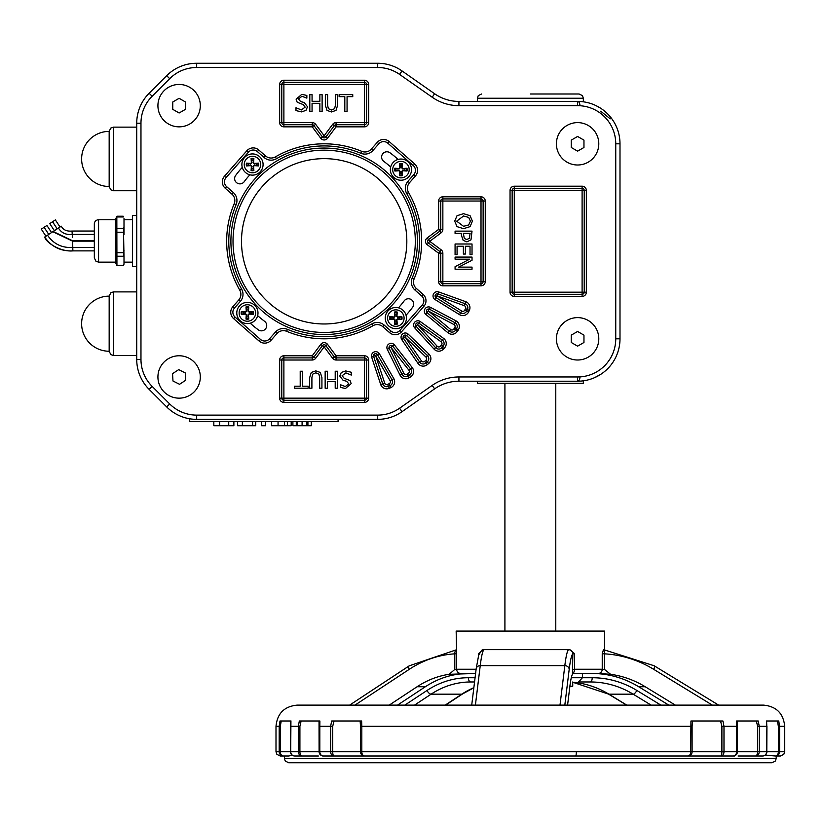 <?xml version="1.0" encoding="UTF-8"?>
<svg xmlns="http://www.w3.org/2000/svg" width="826" height="826" viewBox="0 0 826 826"><rect width="100%" height="100%" fill="white"/><g stroke="black" fill="none" stroke-linecap="round" stroke-linejoin="round"><path stroke-width="1.24" d="M311.299 421.477L311.299 425.72L292.9 425.72L292.9 421.477M307.922 421.477L307.922 425.72M296.276 421.477L296.276 425.72M255.75 421.477L255.75 425.72L237.558 425.72L237.558 421.477M252.601 421.477L252.601 425.72M242.359 421.477L242.359 425.72M233.882 421.477L233.882 425.72L213.831 425.72L213.831 421.477M291.186 421.477L291.186 425.72L271.496 425.72L271.496 421.477M287.417 421.477L287.417 425.72M265.652 421.477L265.652 425.72L261.563 425.72L261.563 421.477M338.082 419.36L338.082 421.477L189.712 421.477L189.712 418.782M109.166 131.386L109.166 186.49A27.557 27.557 0 0 1 81.619 158.933A27.557 27.557 0 0 1 109.166 131.386L110.736 128.092L113.41 127.142L113.41 190.734L110.736 189.774L109.166 186.49M109.166 296.131L109.166 351.246A27.557 27.557 0 0 1 81.619 323.689A27.557 27.557 0 0 1 109.166 296.131L110.839 292.765L113.41 291.898L113.41 355.479L110.787 354.571L109.166 351.246M477.356 101.422L477.356 98.242L583.342 98.242L582.423 95.609L579.098 93.999L530.344 93.999M377.709 415.117L377.709 419.36A42.394 42.394 0 0 0 402.025 411.689L399.598 408.22A38.151 38.151 0 0 1 377.709 415.117L196.671 415.117A38.151 38.151 0 0 1 169.702 403.945L152.139 386.382A38.151 38.151 0 0 1 140.967 359.403L140.967 123.219A38.151 38.151 0 0 1 152.139 96.239L169.702 78.677A38.151 38.151 0 0 1 196.671 67.505L377.709 67.505A38.151 38.151 0 0 1 399.598 74.402L432.184 97.22A46.628 46.628 0 0 0 458.926 105.656L577.601 105.656A38.151 38.151 0 0 1 615.752 143.807L619.996 143.807A42.394 42.394 0 0 0 577.601 101.422C585.252 101.866 585.252 101.866 577.601 101.422C585.252 101.866 585.252 101.866 577.601 101.422L458.926 101.422A42.394 42.394 0 0 1 434.61 93.751L402.025 70.933A42.394 42.394 0 0 0 377.709 63.261L196.671 63.261A42.394 42.394 0 0 0 166.697 75.682L149.145 93.245A42.394 42.394 0 0 0 136.724 123.219L136.724 359.403A42.394 42.394 0 0 0 149.145 389.387L166.697 406.939A42.394 42.394 0 0 0 196.671 419.36L377.709 419.36A42.394 42.394 0 0 0 402.025 411.689L434.61 388.87A42.394 42.394 0 0 1 458.926 381.209L577.601 381.209A42.394 42.394 0 0 0 619.996 338.815L619.996 143.807A42.394 42.394 0 0 0 577.601 101.422A4.244 2.344 90 0 1 579.945 105.656M579.945 376.966A4.244 2.344 -90 0 1 577.601 381.209C585.252 380.755 585.252 380.755 577.601 381.209C585.252 380.755 585.252 380.755 577.601 381.209L577.601 376.966L458.926 376.966L458.926 381.209M600.77 374.312L594.637 377.627M610.218 118.841L600.729 111.2M596.052 105.645L600.275 107.989M615.752 143.807L615.752 338.815L619.996 338.815A42.394 42.394 0 0 1 610.218 365.897M169.702 403.945L166.697 406.939L149.145 389.387L152.139 386.382M321.923 377.616L320.302 372.443L315.8 370.884L311.278 372.443L309.657 377.616L309.657 388.199L311.908 388.199L311.908 377.565L312.641 374.188L315.8 372.805L318.939 374.188L319.672 377.616L319.672 388.199L321.923 388.199L321.923 377.616M351.287 375.087L351.287 372.258L345.722 370.936L341.303 372.474L339.765 376.078L343.131 380.352L346.6 381.24L348.82 383.884L345.309 386.547L340.426 384.709L340.426 387.394L345.464 388.499L351.164 383.646L350.069 380.579L344.205 378.318L342.109 375.716L345.887 372.887L351.287 375.087M472.028 254.614L472.028 244L455.074 244L455.074 254.614L457.077 254.614L457.077 246.251L463.376 246.251L463.376 254.047L465.379 254.047L465.379 246.251L470.025 246.251L470.025 254.614L472.028 254.614M466.855 239.509L464.336 238.549L463.324 233.397L470.077 233.397L469.436 238.28L466.855 239.509M461.393 235.307L463.159 240.376L466.917 241.863L470.975 239.839L472.028 231.135L455.074 231.135L455.074 233.397L461.393 233.397L461.393 235.307M463.551 226.314L456.664 221.182L463.551 216.02L468.683 217.414L470.438 221.182L468.683 224.93L463.551 226.314M457.026 226.634L463.551 228.668L470.097 226.634L472.389 221.161L470.097 215.71L463.551 213.676L457.026 215.7L454.713 221.161L457.026 226.634M325.351 105.222L326.972 110.395L331.484 111.964L336.006 110.395L337.627 105.222L337.627 94.649L335.366 94.649L335.366 105.284L334.644 108.65L331.484 110.034L328.335 108.65L327.602 105.222L327.602 94.649L325.351 94.649L325.351 105.222M295.987 107.752L295.987 110.591L301.552 111.902L305.981 110.364L307.52 106.771L304.154 102.496L300.674 101.598L298.465 98.965L301.965 96.291L306.859 98.139L306.859 95.444L301.81 94.34L296.111 99.192L297.205 102.259L303.08 104.53L305.166 107.122L301.387 109.951L295.987 107.752M319.868 103.302L319.868 111.603L322.119 111.603L322.119 94.649L319.868 94.649L319.868 101.299L312.063 101.299L312.063 94.649L309.812 94.649L309.812 111.603L312.063 111.603L312.063 103.302L319.868 103.302M339.125 96.652L344.814 96.652L344.814 111.603L347.065 111.603L347.065 96.652L352.754 96.652L352.754 94.649L339.125 94.649L339.125 96.652M469.695 259.188L455.074 266.684L455.074 269.214L472.028 269.214L472.028 267.118L458.606 267.118L472.028 260.283L472.028 257.082L455.074 257.082L455.074 259.188L469.695 259.188M327.406 379.537L327.406 371.235L325.155 371.235L325.155 388.199L327.406 388.199L327.406 381.55L335.211 381.55L335.211 388.199L337.462 388.199L337.462 371.235L335.211 371.235L335.211 379.537L327.406 379.537M308.16 386.186L302.471 386.186L302.471 371.235L300.21 371.235L300.21 386.186L294.521 386.186L294.521 388.199L308.16 388.199L308.16 386.186M283.886 355.769L283.886 360.012L312.269 360.012L312.269 355.769L283.886 355.769A4.244 4.244 0 0 0 279.653 360.012L279.653 398.163L281.769 398.163L281.769 360.012A2.117 2.117 0 0 1 283.886 357.885L312.269 357.885A2.117 2.117 0 0 0 313.963 357.038L322.46 345.619A2.117 2.117 0 0 1 325.867 345.619L334.354 357.038A2.117 2.117 0 0 0 336.058 357.885L364.431 357.885A2.117 2.117 0 0 1 366.558 360.012L366.558 398.163A2.117 2.117 0 0 1 364.431 400.28L283.886 400.28A2.117 2.117 0 0 1 281.769 398.163L283.886 398.163L283.886 402.396L364.431 402.396A4.244 4.244 0 0 0 368.675 398.163L368.675 360.012A4.244 4.244 0 0 0 364.431 355.769L336.058 355.769L336.058 360.012L364.431 360.012L364.431 355.769M364.431 402.396L364.431 398.163L283.886 398.163L283.886 360.012L279.653 360.012M368.675 360.012L364.431 360.012L364.431 398.163L368.675 398.163M332.661 358.298L336.058 355.769L327.561 344.359L324.164 346.889L320.767 344.359L312.269 355.769L315.666 358.298L324.164 346.889L332.661 358.298A4.244 4.244 0 0 0 336.058 360.012M312.269 124.736L283.886 124.736A2.117 2.117 0 0 1 281.769 122.609L281.769 84.459A2.117 2.117 0 0 1 283.886 82.342L364.431 82.342A2.117 2.117 0 0 1 366.558 84.459L366.558 122.609A2.117 2.117 0 0 1 364.431 124.736L336.058 124.736A2.117 2.117 0 0 0 334.354 125.583L325.867 137.002A2.117 2.117 0 0 1 322.46 137.002L313.963 125.583A2.117 2.117 0 0 0 312.269 124.736L312.269 122.609L283.886 122.609L283.886 126.853L312.269 126.853L312.269 124.736A2.117 2.117 0 0 1 312.455 124.747M315.666 124.323L312.269 126.853L320.767 138.262L324.164 135.732L327.561 138.262L336.058 126.853L332.661 124.323L324.164 135.732L315.666 124.323A4.244 4.244 0 0 0 312.269 122.609M368.675 84.459L364.431 84.459L364.431 122.609L336.058 122.609L336.058 126.853L364.431 126.853L364.431 122.609L368.675 122.609L368.675 84.459A4.244 4.244 0 0 0 364.431 80.225L283.886 80.225A4.244 4.244 0 0 0 279.653 84.459L279.653 122.609A4.244 4.244 0 0 0 283.886 126.853M283.886 80.225L283.886 84.459L364.431 84.459L364.431 80.225M279.653 122.609L283.886 122.609L283.886 84.459L279.653 84.459M438.616 281.583L442.86 281.583L442.86 253.21L438.616 253.21L438.616 281.583A4.244 4.244 0 0 0 442.86 285.827L481.011 285.827L481.011 283.7L442.86 283.7A2.117 2.117 0 0 1 440.743 281.583L440.743 253.21A2.117 2.117 0 0 0 439.886 251.507L428.477 243.009A2.117 2.117 0 0 1 428.477 239.612L439.886 231.115A2.117 2.117 0 0 0 440.743 229.411L440.743 201.038A2.117 2.117 0 0 1 442.86 198.921L481.011 198.921A2.117 2.117 0 0 1 483.127 201.038L483.127 281.583A2.117 2.117 0 0 1 481.011 283.7L481.011 281.583L485.254 281.583L485.254 201.038A4.244 4.244 0 0 0 481.011 196.805L442.86 196.805A4.244 4.244 0 0 0 438.616 201.038L438.616 229.411L442.86 229.411L442.86 201.038L438.616 201.038M485.254 201.038L481.011 201.038L481.011 281.583L442.86 281.583L442.86 285.827M442.86 196.805L442.86 201.038L481.011 201.038L481.011 196.805M441.156 232.818L438.616 229.411L427.207 237.909L429.737 241.316L427.207 244.713L438.616 253.21L441.156 249.813L429.737 241.316L441.156 232.818A4.244 4.244 0 0 0 442.86 229.411M582.103 296.42L582.103 294.304L514.278 294.304A2.117 2.117 0 0 1 512.161 292.187L512.161 190.445A2.117 2.117 0 0 1 514.278 188.318L582.103 188.318A2.117 2.117 0 0 1 584.23 190.445L584.23 292.187A2.117 2.117 0 0 1 582.103 294.304L582.103 292.187L586.346 292.187L586.346 190.445A4.244 4.244 0 0 0 582.103 186.201L514.278 186.201A4.244 4.244 0 0 0 510.045 190.445L510.045 292.187A4.244 4.244 0 0 0 514.278 296.42L582.103 296.42A4.244 4.244 0 0 0 586.346 292.187M510.045 292.187L514.278 292.187L514.278 296.42M586.346 190.445L582.103 190.445L582.103 186.201M514.278 186.201L514.278 190.445L510.045 190.445M393.795 378.587L390.13 380.714A2.117 2.117 0 0 1 389.17 383.718L387.6 384.42L388.468 386.351L390.037 385.649A4.244 4.244 0 0 0 391.968 379.65L377.523 354.777A2.117 2.117 0 0 0 373.672 356.512L382.706 383.822A4.244 4.244 0 0 0 388.468 386.351L389.345 388.282L390.915 387.58A6.36 6.36 0 0 0 393.795 378.587L379.351 353.714A4.244 4.244 0 0 0 371.669 357.173L380.693 384.482A6.36 6.36 0 0 0 389.345 388.282M379.351 353.714L371.669 357.173M410.615 376.873L408.354 373.28L406.898 374.199L408.034 375.995L409.49 375.076A4.244 4.244 0 0 0 410.563 368.871L392.794 346.249A2.117 2.117 0 0 0 389.232 348.5L401.973 374.281A4.244 4.244 0 0 0 408.034 375.995L409.159 377.781L410.615 376.873A6.36 6.36 0 0 0 412.226 367.56L394.456 344.938A4.244 4.244 0 0 0 387.322 349.439L400.073 375.221A6.36 6.36 0 0 0 409.159 377.781M394.456 344.938L387.322 349.439M428.642 363.512L425.906 360.281L424.595 361.385L425.958 363.006L427.269 361.902A4.244 4.244 0 0 0 427.476 355.603L406.733 335.676A2.117 2.117 0 0 0 403.511 338.402L419.722 362.16A4.244 4.244 0 0 0 425.958 363.006L427.331 364.627L428.642 363.512A6.36 6.36 0 0 0 428.942 354.075L408.199 334.148A4.244 4.244 0 0 0 401.756 339.589L417.966 363.357A6.36 6.36 0 0 0 427.331 364.627M408.199 334.148L401.756 339.589M443.614 338.392L441.136 341.83A2.117 2.117 0 0 1 441.476 344.958L440.33 346.249L441.91 347.653L443.056 346.373A4.244 4.244 0 0 0 442.375 340.116L419.061 323.265A2.117 2.117 0 0 0 416.252 326.415L435.612 347.684A4.244 4.244 0 0 0 441.91 347.653L443.49 349.068L444.636 347.787A6.36 6.36 0 0 0 443.614 338.392L420.3 321.551A4.244 4.244 0 0 0 414.683 327.839L434.042 349.109A6.36 6.36 0 0 0 443.49 349.068M420.3 321.551L414.683 327.839M458.275 329.987L454.754 327.623L453.794 329.058L455.56 330.235L456.52 328.81A4.244 4.244 0 0 0 454.971 322.698L429.541 309.265A2.117 2.117 0 0 0 427.197 312.765L449.334 331.143A4.244 4.244 0 0 0 455.56 330.235L457.325 331.412L458.275 329.987A6.36 6.36 0 0 0 455.962 320.829L430.532 307.386A4.244 4.244 0 0 0 425.844 314.396L447.971 332.775A6.36 6.36 0 0 0 457.325 331.412M430.532 307.386L425.844 314.396M465.75 301.707L464.305 305.692A2.117 2.117 0 0 1 465.492 308.614L467.402 309.533A4.244 4.244 0 0 0 465.028 303.7L437.976 293.932A2.117 2.117 0 0 0 436.138 297.732L460.609 312.847A4.244 4.244 0 0 0 466.659 311.082L467.402 309.533L469.313 310.452A6.36 6.36 0 0 0 465.75 301.707L438.689 291.939A4.244 4.244 0 0 0 435.023 299.539L459.504 314.644A6.36 6.36 0 0 0 468.569 312.001L469.313 310.452M438.689 291.939L435.023 299.539M504.913 631.095L504.913 383.326M583.342 380.817L583.342 383.326L477.356 383.326L477.356 381.209M479.823 653.841L478.553 653.686L482.652 649.845L483.974 649.659L568.567 649.659A131.85 8.838 90 0 0 564.829 665.642A4.244 3.707 7 0 1 569.197 669.37L564.819 705.115L471.76 705.115M482.652 649.845A4.244 4.223 -126.8 0 0 481.362 650.558M604.539 649.721L604.539 631.095L456.159 631.095L456.654 653.686L454.806 653.841A4.244 2.354 -93.5 0 1 456.22 649.845L409.231 665.828A4.244 2.075 56.6 0 0 409.2 669.37A127.607 105.986 90 0 1 454.011 653.893A127.607 105.986 90 0 1 454.806 653.841L454.806 669.432L449.137 674.305A107.803 89.538 -90 0 0 417.099 686.736L389.232 705.115M456.644 669.246A4.244 4.202 90 0 0 460.856 673.489A4.244 4.213 -90 0 1 456.654 669.246L454.796 669.432M449.137 674.305L475.59 673.489M460.856 673.489L468.373 673.489A107.803 89.538 -90 0 0 425.369 686.736L397.502 705.115M571.293 677.733L582.413 677.733L578.592 681.966L590.342 681.966A4.244 1.869 -90 0 0 592.211 677.733L582.413 677.733L582.413 673.489L572.573 673.489L598.158 673.489L610.6 674.305L604.477 669.432L604.477 653.841L602.237 653.686L603.403 649.845A4.244 1.869 93.2 0 1 604.477 653.841A127.607 114.546 -90 0 1 605.334 653.893A127.607 114.546 -90 0 1 653.769 669.37L712.353 705.115M568.567 649.659L570.012 649.845L574.576 653.686L572.872 653.841A4.244 4.223 -126.8 0 0 570.012 649.845M572.594 673.397A4.244 2.53 -90 0 0 574.576 669.246L572.852 669.721M569.197 669.37A127.607 8.549 -90 0 1 572.81 653.893A127.607 8.549 -90 0 1 572.872 653.841L572.418 674.305A107.803 7.228 90 0 0 569.826 686.736L567.586 705.115M574.535 669.246A4.244 2.571 90 0 1 572.594 673.366M610.6 674.305A107.803 96.766 -90 0 1 645.22 686.736L638.684 686.736A107.803 96.766 -90 0 0 592.211 673.489L598.158 673.489A4.244 4.099 -90 0 0 602.257 669.246L574.576 669.246L574.576 653.686M604.477 669.432L602.237 669.246A4.244 4.109 -90 0 1 598.138 673.489M645.22 686.736L675.338 705.115M733.529 705.115L618.715 705.115M418.255 705.115L326.869 705.115M638.684 686.736L668.802 705.115M322.646 755.986L335.769 755.986M395.551 755.986L447.847 755.986M636.361 755.986L629.412 755.986M761.541 755.986L738.072 755.986M739.404 755.986L742.306 755.986M318.392 755.986L296.142 755.986M427.052 690.453A4.244 2.075 56.6 0 0 431.11 694.17A99.326 82.497 90 0 1 470.727 681.966L474.558 681.966L470.727 681.966A4.244 2.364 90 0 1 468.373 677.733A103.56 86.018 -90 0 0 427.052 690.453L404.833 705.115M660.872 705.115L636.856 690.453A4.244 1.642 -58.6 0 1 633.16 694.17A99.326 89.146 -90 0 0 590.342 681.966L578.592 681.966M747.685 755.986L755.408 755.986A4.244 3.81 -90 0 0 759.228 751.743L757.607 751.743A4.244 2.189 90 0 1 755.408 755.986L762.666 755.986A4.244 4.244 0 0 0 766.91 751.753L766.611 751.743A4.244 3.934 90 0 1 762.666 755.986M342.274 755.986L323.327 755.986A4.244 3.51 -90 0 1 319.817 751.743L319.094 751.743A4.244 4.233 90 0 0 323.327 755.986L333.952 755.986A4.244 1.249 -90 0 1 332.702 751.743L330.627 751.743A4.244 3.325 90 0 0 333.952 755.986L364.607 755.986A4.244 2.808 -90 0 1 361.798 751.743L360.497 751.743A4.244 4.12 90 0 0 364.607 755.986L720.768 755.986A4.244 3.232 -90 0 0 723.989 751.743L721.893 751.743A4.244 1.125 90 0 1 720.768 755.986L733.199 755.986A4.244 4.233 -90 0 0 737.432 751.743L736.637 751.743A4.244 3.438 90 0 1 733.199 755.986L734.696 755.986M766.796 751.743L766.91 726.312L766.611 751.743L759.228 751.743L759.228 726.312L758.237 721.005L756.368 721.005L757.607 726.312L766.611 726.312L766.518 721.005M765.217 755.129L775.438 755.986A4.244 4.151 -90 0 0 779.589 751.743L778.371 751.743A4.244 2.932 90 0 1 775.438 755.986L780.456 755.986L776.223 755.986L776.223 758.495L284.474 758.495L284.567 759.383L285.383 761.118L288.718 762.739L771.98 762.739L775.356 761.066L776.223 758.495M575.577 755.986A4.244 0.764 90 0 0 576.341 751.743M319.094 726.312L319.817 726.312L319.889 721.005L319.032 721.005L319.094 751.743L298.351 751.743A4.244 3.862 90 0 0 302.213 755.986A4.244 2.302 -90 0 1 299.91 751.743L299.91 726.312L301.129 721.005L299.322 721.015L298.351 726.312L298.351 751.743L279.188 751.743A4.244 4.182 90 0 0 283.37 755.986A4.244 3.087 -90 0 1 280.293 751.743L280.293 726.312L281.243 721.005L279.983 721.015L279.188 726.312L279.188 751.743L275.998 751.743L276.906 754.365L280.231 755.986L288.955 755.986L284.474 755.986L284.474 758.495M290.597 726.312L290.463 751.743A4.244 4.244 0 0 0 294.696 755.986A4.244 3.996 -90 0 1 290.711 751.743L290.928 721.005M291.991 755.005L288.955 755.986M294.696 755.986L309.76 755.986M332.702 726.312L334.034 721.005L331.66 721.015L330.627 726.312L330.627 751.743L319.817 751.743L319.817 726.312L332.702 726.312L332.702 751.743L360.497 751.743L360.497 726.312L361.798 726.312L361.633 721.005L360.136 721.005L360.497 726.312M692.105 726.312L692.539 721.005L690.939 721.015L690.722 751.743A4.244 2.674 90 0 1 688.048 755.986A4.244 4.058 -90 0 0 692.105 751.743L361.798 751.743L361.798 726.312L692.105 726.312L692.105 751.743L721.893 751.743L721.893 726.312L723.989 726.312L722.946 721.005L720.53 721.005L721.893 726.312M777.39 721.005L778.371 726.312L779.589 726.312L778.763 721.005L777.39 721.005M737.432 726.312L737.535 721.005L736.596 721.015L736.637 751.743L723.989 751.743L723.989 726.312L737.432 726.312L737.432 751.743L757.607 751.743L757.607 726.312M279.983 721.005L291.062 721.005M299.322 721.005L319.889 721.005M331.66 721.005L361.633 721.005M784.7 726.312L784.7 751.743L779.589 751.743L779.589 726.312L784.7 726.312C783.44 713.437 776.378 706.364 763.503 705.115L297.195 705.115C284.32 706.364 277.247 713.437 275.998 726.312L280.293 726.312M690.939 721.005L722.946 721.005M736.606 721.005L758.237 721.005M766.28 721.005L778.763 721.005M501.516 762.739L499.431 762.739M531.066 762.739L524.706 762.739M504.531 762.739L501.836 762.739M572.738 681.966L572.738 686.21L569.899 686.21M249.844 174.792A99.739 99.739 0 0 0 244.176 181.73A5.297 5.297 0 0 1 236.763 182.814A5.297 5.297 0 0 1 235.678 175.401A110.333 110.333 0 0 1 242.276 167.368M257.65 315.625A99.739 99.739 0 0 0 264.578 321.293A5.297 5.297 0 0 1 265.662 328.717A5.297 5.297 0 0 1 258.249 329.801A110.333 110.333 0 0 1 250.216 323.203M398.483 307.83A99.739 99.739 0 0 0 404.151 300.891A5.297 5.297 0 0 1 411.565 299.807A5.297 5.297 0 0 1 412.649 307.22A110.333 110.333 0 0 1 406.051 315.253M390.677 166.997A99.739 99.739 0 0 0 383.739 161.328A5.297 5.297 0 0 1 382.655 153.915A5.297 5.297 0 0 1 390.068 152.831A110.333 110.333 0 0 1 398.111 159.418M371.339 149.093A8.477 8.477 0 0 1 361.705 151.323A97.499 97.499 0 0 0 275.368 156.899A8.477 8.477 0 0 1 265.528 155.928L258.796 150.012A8.477 8.477 0 0 0 246.829 150.786L224.445 176.258A8.477 8.477 0 0 0 225.219 188.225L231.951 194.141A8.477 8.477 0 0 1 234.181 203.774A97.499 97.499 0 0 0 239.746 290.112A8.477 8.477 0 0 1 238.776 299.941L232.86 306.683A8.477 8.477 0 0 0 233.634 318.65L259.106 341.035A8.477 8.477 0 0 0 271.073 340.26L276.989 333.528A8.477 8.477 0 0 1 286.622 331.298A97.499 97.499 0 0 0 372.96 325.723A8.477 8.477 0 0 1 382.799 326.693L389.531 332.61A8.477 8.477 0 0 0 401.498 331.845L423.883 306.363A8.477 8.477 0 0 0 423.108 294.397L416.376 288.48A8.477 8.477 0 0 1 414.146 278.847A97.499 97.499 0 0 0 408.571 192.52A8.477 8.477 0 0 1 409.541 182.68L415.468 175.938A8.477 8.477 0 0 0 414.693 163.971L389.211 141.587A8.477 8.477 0 0 0 377.245 142.361L371.339 149.093L372.929 150.497L378.845 143.765L377.245 142.361M384.317 172.84A91.139 91.139 0 0 0 234.791 223.454A91.139 91.139 0 0 0 353.383 327.643A91.139 91.139 0 0 0 384.317 172.84A91.139 91.139 0 0 0 234.791 223.454A91.139 91.139 0 0 0 353.383 327.643A91.139 91.139 0 0 0 384.317 172.84M172.758 109.331L172.758 101.99L179.118 98.315L185.478 101.99L185.478 109.331L179.118 112.997L172.758 109.331M157.921 105.656A21.197 21.197 0 0 1 189.712 87.298A21.197 21.197 0 0 1 189.712 124.014A21.197 21.197 0 0 1 157.921 105.656M172.551 373.672L178.684 369.635L185.251 372.929L185.685 380.259L179.552 384.296L172.985 381.003L172.551 373.672M167.451 359.269A21.197 21.197 0 0 1 200.274 375.716A21.197 21.197 0 0 1 169.619 395.912A21.197 21.197 0 0 1 167.451 359.269M571.241 147.482L571.241 140.141L577.601 136.466L583.961 140.141L583.961 147.482L577.601 151.148L571.241 147.482M556.404 143.807A21.197 21.197 0 0 1 588.195 125.449A21.197 21.197 0 0 1 588.195 162.164A21.197 21.197 0 0 1 556.404 143.807M571.241 342.48L571.241 335.139L577.601 331.474L583.961 335.139L583.961 342.48L577.601 346.156L571.241 342.48M556.404 338.815A21.197 21.197 0 0 1 588.195 320.457A21.197 21.197 0 0 1 588.195 357.173A21.197 21.197 0 0 1 556.404 338.815M256.349 165.437A3.965 3.965 0 0 0 256.349 163.631L258.528 163.135A18.595 1.621 174.8 0 0 254.336 163.434L253.582 162.691A18.595 1.621 -84.8 0 0 253.881 158.489L253.396 160.678A3.965 3.965 0 0 0 251.579 160.678L251.847 162.65L250.598 163.899L246.447 163.135A6.195 6.195 0 0 0 246.447 165.933A18.595 1.621 -5.2 0 0 250.639 165.634L251.393 166.377A18.595 1.621 95.2 0 0 251.094 170.569L251.579 168.39A3.965 3.965 0 0 0 253.396 168.39L253.117 166.418L254.377 165.169L258.528 165.933A6.195 6.195 0 0 0 258.528 163.135M251.579 160.678L251.094 158.489A18.595 1.621 84.8 0 0 251.393 162.691L250.639 163.434A18.595 1.621 -174.8 0 0 246.447 163.135M253.881 158.489A6.195 6.195 0 0 0 251.094 158.489M248.626 163.631A3.965 3.965 0 0 0 248.626 165.437L246.447 165.933M253.396 168.39L253.881 170.569A18.595 1.621 -95.2 0 0 253.582 166.377L254.336 165.634A18.595 1.621 5.2 0 0 258.528 165.933M251.094 170.569A6.195 6.195 0 0 0 253.881 170.569M252.488 172.768A8.229 8.229 0 0 1 245.353 160.42A8.229 8.229 0 0 1 259.612 160.42A8.229 8.229 0 0 1 252.488 172.768M241.884 164.529A10.593 10.593 0 0 1 257.784 155.35A10.593 10.593 0 0 1 257.784 173.708A10.593 10.593 0 0 1 241.884 164.529A10.593 10.593 0 0 0 252.488 175.133A10.593 10.593 0 0 0 263.081 164.529A10.593 10.593 0 0 0 252.488 153.935A10.593 10.593 0 0 0 241.884 164.529M256.349 163.631L254.377 163.899L253.117 162.65L253.396 160.678M248.626 165.437L250.598 165.169L251.847 166.418L251.579 168.39M251.238 313.89A3.965 3.965 0 0 0 251.238 312.083L253.427 311.588A18.595 1.621 174.8 0 0 249.225 311.887L248.481 311.144A18.595 1.621 -84.8 0 0 248.781 306.952L248.296 309.13A3.965 3.965 0 0 0 246.478 309.13L246.747 311.103L245.498 312.352L241.347 311.588A6.195 6.195 0 0 0 241.347 314.386A18.595 1.621 -5.2 0 0 245.539 314.087L246.282 314.83A18.595 1.621 95.2 0 0 245.983 319.032L246.478 316.843A3.965 3.965 0 0 0 248.296 316.843L248.017 314.871L249.266 313.622L253.427 314.386A6.195 6.195 0 0 0 253.427 311.588M246.478 309.13L245.983 306.952A18.595 1.621 84.8 0 0 246.282 311.144L245.539 311.887A18.595 1.621 -174.8 0 0 241.347 311.588M248.781 306.952A6.195 6.195 0 0 0 245.983 306.952M243.525 312.083A3.965 3.965 0 0 0 243.525 313.89L241.347 314.386M248.296 316.843L248.781 319.032A18.595 1.621 -95.2 0 0 248.481 314.83L249.225 314.087A18.595 1.621 5.2 0 0 253.427 314.386M245.983 319.032A6.195 6.195 0 0 0 248.781 319.032M247.387 321.221A8.229 8.229 0 0 1 240.252 308.872A8.229 8.229 0 0 1 254.511 308.872A8.229 8.229 0 0 1 247.387 321.221M236.783 312.992A10.593 10.593 0 0 1 252.684 303.813A10.593 10.593 0 0 1 252.684 322.171A10.593 10.593 0 0 1 236.783 312.992A10.593 10.593 0 0 0 247.387 323.585A10.593 10.593 0 0 0 257.98 312.992A10.593 10.593 0 0 0 247.387 302.388A10.593 10.593 0 0 0 236.783 312.992M251.238 312.083L249.266 312.352L248.017 311.103L248.296 309.13M243.525 313.89L245.498 313.622L246.747 314.871L246.478 316.843M399.701 319.001A3.965 3.965 0 0 0 399.701 317.184L401.88 316.688A18.595 1.621 174.8 0 0 397.688 316.988L396.934 316.244A18.595 1.621 -84.8 0 0 397.234 312.052L396.748 314.231A3.965 3.965 0 0 0 394.931 314.231L395.2 316.203L393.95 317.452L389.8 316.688A6.195 6.195 0 0 0 389.8 319.486A18.595 1.621 -5.2 0 0 393.992 319.187L394.745 319.93A18.595 1.621 95.2 0 0 394.446 324.133L394.931 321.944A3.965 3.965 0 0 0 396.748 321.944L396.47 319.982L397.729 318.722L401.88 319.486A6.195 6.195 0 0 0 401.88 316.688M394.931 314.231L394.446 312.052A18.595 1.621 84.8 0 0 394.745 316.244L393.992 316.988A18.595 1.621 -174.8 0 0 389.8 316.688M397.234 312.052A6.195 6.195 0 0 0 394.446 312.052M391.978 317.184A3.965 3.965 0 0 0 391.978 319.001L389.8 319.486M396.748 321.944L397.234 324.133A18.595 1.621 -95.2 0 0 396.934 319.93L397.688 319.187A18.595 1.621 5.2 0 0 401.88 319.486M394.446 324.133A6.195 6.195 0 0 0 397.234 324.133M395.84 326.322A8.229 8.229 0 0 1 388.705 313.973A8.229 8.229 0 0 1 402.974 313.973A8.229 8.229 0 0 1 395.84 326.322M385.236 318.093A10.593 10.593 0 0 1 401.137 308.914A10.593 10.593 0 0 1 401.137 327.272A10.593 10.593 0 0 1 385.236 318.093A10.593 10.593 0 0 0 395.84 328.686A10.593 10.593 0 0 0 406.433 318.093A10.593 10.593 0 0 0 395.84 307.489A10.593 10.593 0 0 0 385.236 318.093M399.701 317.184L397.729 317.452L396.47 316.203L396.748 314.231M391.978 319.001L393.95 318.722L395.2 319.982L394.931 321.944M404.802 170.538A3.965 3.965 0 0 0 404.802 168.731L406.981 168.236A18.595 1.621 174.8 0 0 402.789 168.535L402.035 167.792A18.595 1.621 -84.8 0 0 402.334 163.6L401.849 165.778A3.965 3.965 0 0 0 400.032 165.778L400.3 167.75L399.051 169L394.9 168.236A6.195 6.195 0 0 0 394.9 171.034A18.595 1.621 -5.2 0 0 399.092 170.734L399.846 171.478A18.595 1.621 95.2 0 0 399.547 175.67L400.032 173.491A3.965 3.965 0 0 0 401.849 173.491L401.581 171.519L402.83 170.27L406.981 171.034A6.195 6.195 0 0 0 406.981 168.236M400.032 165.778L399.547 163.6A18.595 1.621 84.8 0 0 399.846 167.792L399.092 168.535A18.595 1.621 -174.8 0 0 394.9 168.236M402.334 163.6A6.195 6.195 0 0 0 399.547 163.6M397.079 168.731A3.965 3.965 0 0 0 397.079 170.538L394.9 171.034M401.849 173.491L402.334 175.67A18.595 1.621 -95.2 0 0 402.035 171.478L402.789 170.734A18.595 1.621 5.2 0 0 406.981 171.034M399.547 175.67A6.195 6.195 0 0 0 402.334 175.67M400.94 177.869A8.229 8.229 0 0 1 393.806 165.52A8.229 8.229 0 0 1 408.075 165.52A8.229 8.229 0 0 1 400.94 177.869M390.347 169.64A10.593 10.593 0 0 1 406.237 160.461A10.593 10.593 0 0 1 406.237 178.808A10.593 10.593 0 0 1 390.347 169.64A10.593 10.593 0 0 0 400.94 180.233A10.593 10.593 0 0 0 411.534 169.64A10.593 10.593 0 0 0 400.94 159.036A10.593 10.593 0 0 0 390.347 169.64M404.802 168.731L402.83 169L401.581 167.75L401.849 165.778M397.079 170.538L399.051 170.27L400.3 171.519L400.032 173.491M54.402 230.691L49.756 223.598L52.544 221.76L57.2 228.854L52.575 221.75L55.363 219.912L60.019 227.005M45.957 236.236L41.3 229.143L44.098 227.315L48.744 234.398M48.765 234.388L44.119 227.295L46.917 225.467L51.563 232.55M72.791 247.697L72.874 250.877C60.866 251.445 51.47 246.84 44.687 237.062L52.823 231.724L72.616 241.151L72.709 244.32L72.616 241.151L72.709 244.32L72.616 241.151L94.329 241.151M72.512 237.589L72.234 234.419L72.512 237.589L72.42 234.408L94.329 234.408M94.329 240.769L72.605 240.769L53.143 231.517L61.279 226.179C63.148 229.896 66.73 231.517 72.038 231.053L94.329 231.032M72.42 234.212L72.512 237.392M72.709 244.32L72.791 247.501C61.919 248.048 53.483 243.949 47.505 235.214M98.573 219.757A4.244 4.244 0 0 0 94.329 224.001L94.329 257.908L95.95 261.243L98.573 262.152L98.573 219.757L115.526 219.757M116.827 264.96L115.526 262.905L115.526 219.004L116.931 216.464M116.931 265.445L116.827 216.66M116.827 265.26L123.466 265.26L124.003 264.155L123.363 265.445M124.003 250.216L123.466 252.715L124.003 257.34L123.466 228.42L124.003 227.016L124.003 234.739M124.003 227.016L124.003 218.353M124.003 264.155L124.003 257.34M124.003 219.757L132.48 219.757M136.724 266.395L132.48 266.395L132.48 215.524L136.724 215.524M297.37 421.477L297.37 425.72M302.089 421.477L302.089 425.72M306.828 421.477L306.828 425.72M219.623 421.477L219.623 425.72M228.73 421.477L228.73 425.72M284.526 421.477L284.526 425.72M278.052 421.477L278.052 425.72M196.671 415.117L196.671 419.36M140.967 359.403L136.724 359.403M140.967 123.219L136.724 123.219M152.139 96.239L149.145 93.245M169.702 78.677L166.697 75.682M196.671 67.505L196.671 63.261M377.709 67.505L377.709 63.261M399.598 74.402L402.025 70.933M432.184 97.22L434.61 93.751M458.926 105.656L458.926 101.422M577.601 105.656L577.601 101.422M615.752 338.815A38.151 38.151 0 0 1 577.601 376.966M458.926 376.966A46.628 46.628 0 0 0 432.184 385.401L434.61 388.87M432.184 385.401L399.598 408.22M364.431 126.853A4.244 4.244 0 0 0 368.675 122.609M320.767 138.262A4.244 4.244 0 0 0 327.561 138.262M427.207 237.909A4.244 4.244 0 0 0 427.207 244.713M481.011 285.827A4.244 4.244 0 0 0 485.254 281.583M327.561 344.359A4.244 4.244 0 0 0 320.767 344.359M279.653 398.163A4.244 4.244 0 0 0 283.886 402.396M442.86 253.21A4.244 4.244 0 0 0 441.156 249.813M312.269 360.012A4.244 4.244 0 0 0 315.666 358.298M336.058 122.609A4.244 4.244 0 0 0 332.661 124.323M582.103 292.187L514.278 292.187L514.278 190.445L582.103 190.445L582.103 292.187M390.915 387.58L389.17 383.718M387.6 384.42A2.117 2.117 0 0 1 384.72 383.15L380.693 384.482M384.72 383.15L375.685 355.841L390.13 380.714M406.898 374.199A2.117 2.117 0 0 1 403.873 373.342L400.073 375.221M403.873 373.342L391.132 347.56L408.891 370.182L412.226 367.56M408.891 370.182A2.117 2.117 0 0 1 408.354 373.28M424.595 361.385A2.117 2.117 0 0 1 421.466 360.962L417.966 363.357M421.466 360.962L405.267 337.204L425.999 357.131L428.942 354.075M425.999 357.131A2.117 2.117 0 0 1 425.906 360.281M444.636 347.787L441.476 344.958M440.33 346.249A2.117 2.117 0 0 1 437.181 346.259L434.042 349.109M437.181 346.259L417.822 324.979L441.136 341.83M453.794 329.058A2.117 2.117 0 0 1 450.686 329.512L447.971 332.775M450.686 329.512L428.549 311.134L453.98 324.577L455.962 320.829M453.98 324.577A2.117 2.117 0 0 1 454.754 327.623M465.492 308.614L464.749 310.163L468.569 312.001M464.749 310.163A2.117 2.117 0 0 1 461.724 311.041L459.504 314.644M461.724 311.041L437.253 295.925L464.305 305.692M475.404 705.115L480.236 665.642A4.244 3.707 -173 0 0 476.158 668.853L471.718 705.115M559.997 705.115L564.829 665.642L480.236 665.642A131.85 8.838 -90 0 1 483.974 649.659M354.984 705.115L409.2 669.37M476.117 669.246L456.654 669.246L456.654 653.686M478.553 653.686L478.553 655.545M653.727 665.642A4.244 1.642 121.4 0 1 654.099 665.746A4.244 1.642 121.4 0 1 653.769 669.37M602.237 653.686L602.237 669.246M475.074 677.733L468.373 677.733M414.518 705.115L431.11 694.17L461.796 694.17L445.214 705.115M473.856 687.676A99.326 82.497 -90 0 0 461.796 694.17A4.244 2.075 56.6 0 0 462.446 693.995L473.845 687.8M636.856 690.453A103.56 92.956 90 0 0 592.211 677.733M572.738 682.255L608.483 694.077A4.244 1.642 -58.6 0 0 608.865 694.17L633.16 694.17L651.084 705.115M626.789 705.115L608.865 694.17A99.326 89.146 90 0 0 572.738 682.245M778.371 726.312L778.371 751.743L766.91 751.743M290.793 721.005L290.463 726.312L299.91 726.312M766.796 726.312L766.611 721.005M425.369 686.736L417.099 686.736M361.705 151.323L360.879 153.285A10.593 10.593 0 0 0 372.929 150.497M378.845 143.765A6.36 6.36 0 0 1 387.817 143.187L389.211 141.587M387.817 143.187L413.289 165.572L414.693 163.971M413.289 165.572A6.36 6.36 0 0 1 413.867 174.544L415.468 175.938M408.571 192.52L406.743 193.573A10.593 10.593 0 0 1 407.951 181.276L413.867 174.544L407.951 181.276L409.541 182.68M406.743 193.573A95.382 95.382 0 0 1 412.195 278.032L414.146 278.847M412.195 278.032A10.593 10.593 0 0 0 414.982 290.081L416.376 288.48M414.982 290.081L421.714 295.987L423.108 294.397M421.714 295.987A6.36 6.36 0 0 1 422.292 304.959L423.883 306.363M422.292 304.959L399.908 330.441L401.498 331.845M399.908 330.441A6.36 6.36 0 0 1 390.935 331.019L389.531 332.61M390.935 331.019L384.193 325.103L382.799 326.693M384.193 325.103A10.593 10.593 0 0 0 371.896 323.885L372.96 325.723M371.896 323.885A95.382 95.382 0 0 1 287.438 329.337L286.622 331.298M287.438 329.337A10.593 10.593 0 0 0 275.399 332.124L276.989 333.528M275.399 332.124L269.483 338.856L271.073 340.26M269.483 338.856A6.36 6.36 0 0 1 260.51 339.434L259.106 341.035M260.51 339.434L235.028 317.06L233.634 318.65M235.028 317.06A6.36 6.36 0 0 1 234.45 308.077L232.86 306.683M234.45 308.077L240.366 301.345L238.776 299.941M240.366 301.345A10.593 10.593 0 0 0 241.584 289.048L239.746 290.112M241.584 289.048A95.382 95.382 0 0 1 236.133 204.59L234.181 203.774M236.133 204.59A10.593 10.593 0 0 0 233.345 192.551L231.951 194.141M233.345 192.551L226.613 186.635L225.219 188.225M226.613 186.635A6.36 6.36 0 0 1 226.035 177.662L224.445 176.258M226.035 177.662L248.419 152.18L246.829 150.786M248.419 152.18A6.36 6.36 0 0 1 257.392 151.602L258.796 150.012M257.392 151.602L264.124 157.518L265.528 155.928M264.124 157.518A10.593 10.593 0 0 0 276.431 158.737L275.368 156.899M276.431 158.737A95.382 95.382 0 0 1 360.879 153.285M262.606 311.371A93.266 93.266 0 0 0 415.612 259.591A93.266 93.266 0 0 0 294.262 152.975A93.266 93.266 0 0 0 262.606 311.371M378.721 179.211A82.662 82.662 0 0 1 350.668 319.61A82.662 82.662 0 0 1 243.102 225.116A82.662 82.662 0 0 1 378.721 179.211M257.795 163.228A5.472 5.472 0 0 1 257.795 165.84M251.176 159.222A5.472 5.472 0 0 1 253.788 159.222M247.17 165.84A5.472 5.472 0 0 1 247.17 163.228M253.788 169.846A5.472 5.472 0 0 1 251.176 169.846M252.694 311.681A5.472 5.472 0 0 1 252.694 314.293M246.076 307.675A5.472 5.472 0 0 1 248.688 307.675M242.07 314.293A5.472 5.472 0 0 1 242.07 311.681M248.688 318.299A5.472 5.472 0 0 1 246.076 318.299M401.147 316.781A5.472 5.472 0 0 1 401.147 319.394M394.529 312.775A5.472 5.472 0 0 1 397.141 312.775M390.522 319.394A5.472 5.472 0 0 1 390.522 316.781M397.141 323.4A5.472 5.472 0 0 1 394.529 323.4M406.258 168.328A5.472 5.472 0 0 1 406.258 170.941M399.639 164.322A5.472 5.472 0 0 1 402.241 164.322M395.633 170.941A5.472 5.472 0 0 1 395.633 168.328M402.241 174.947A5.472 5.472 0 0 1 399.639 174.947M58.46 228.028C61.382 232.922 65.977 235.049 72.234 234.419L72.038 231.053M116.827 232.23L123.466 232.23M123.466 228.42L116.827 228.42M116.827 216.949L123.466 216.949M123.466 252.715L116.827 252.715M116.827 256.236L123.466 256.236M136.724 127.142L113.41 127.142M136.724 190.734L113.41 190.734M136.724 291.898L113.41 291.898M136.724 355.479L113.41 355.479M477.356 98.242L478.264 95.609L481.599 93.999M583.342 98.242L583.342 101.804M377.368 354.54A2.117 2.117 0 0 0 376.295 353.817M374.343 354.209A2.117 2.117 0 0 0 373.579 355.676M392.608 346.042A2.117 2.117 0 0 0 391.71 345.516M389.769 345.929A2.117 2.117 0 0 0 389.242 346.59M403.893 335.583A2.117 2.117 0 0 0 403.511 338.402M417.729 322.863A2.117 2.117 0 0 0 417.171 322.966M416.913 323.069A2.117 2.117 0 0 0 416.252 326.415M427.393 309.358A2.117 2.117 0 0 0 427.197 312.765M436.076 294.159A2.117 2.117 0 0 0 435.705 297.37M555.784 383.326L555.784 631.095M481.517 650.444L478.698 655.07L476.158 668.853M409.231 665.828L349.646 705.115M603.661 649.659L654.099 665.746L718.63 705.115M608.483 694.077L626.573 705.115M462.446 693.995L445.586 705.115M784.7 751.743L783.791 754.365L780.456 755.986M275.998 726.312L275.998 751.743M94.329 250.877L72.874 250.877C61.165 252.075 46.287 243.081 44.687 237.062M94.329 247.501L72.791 247.501M115.526 262.152L98.573 262.152M123.198 265.683L117.096 265.683M123.198 216.226L117.096 216.226M132.48 262.152L124.003 262.152"/></g></svg>
